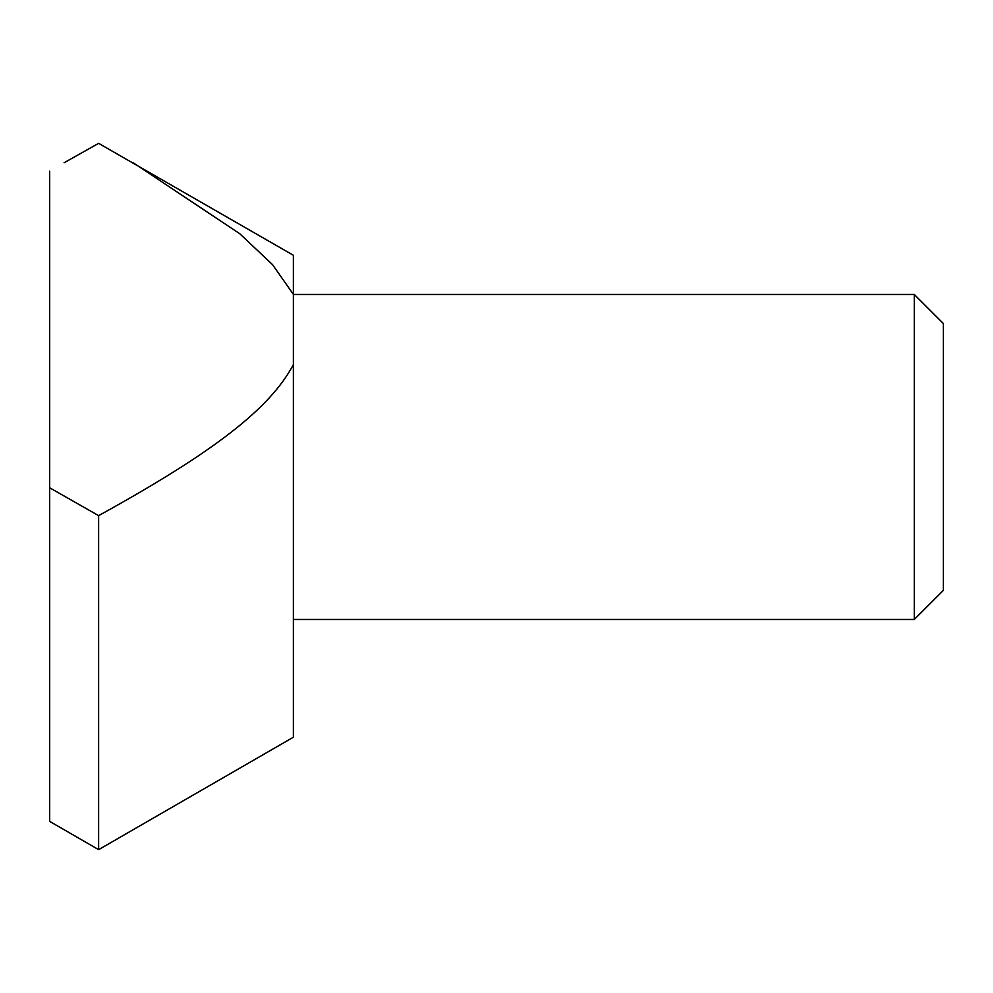 <?xml version="1.0" encoding="UTF-8"?>
<svg xmlns="http://www.w3.org/2000/svg" width="993" height="993" viewBox="0 0 993 993"><rect width="100%" height="100%" fill="white"/><g stroke="black" fill="none" stroke-linecap="round" stroke-linejoin="round"><path stroke-width="1.49" d="M943.35 590.388L914.28 619.458L914.28 294.474L943.35 323.544L943.35 590.388M64.098 162.753L98.63 143.352L293.382 255.263L293.382 737.216L98.63 849.648L49.65 821.372L49.65 171.206M133.174 162.753L239.859 233.802L272.628 264.746L293.382 294.387M293.382 364.605C270.009 408.57 214.165 451.877 98.63 515.64L98.63 849.648M914.28 619.458L293.382 619.458M293.382 294.474L914.28 294.474M98.63 515.64L49.65 487.786"/></g></svg>
